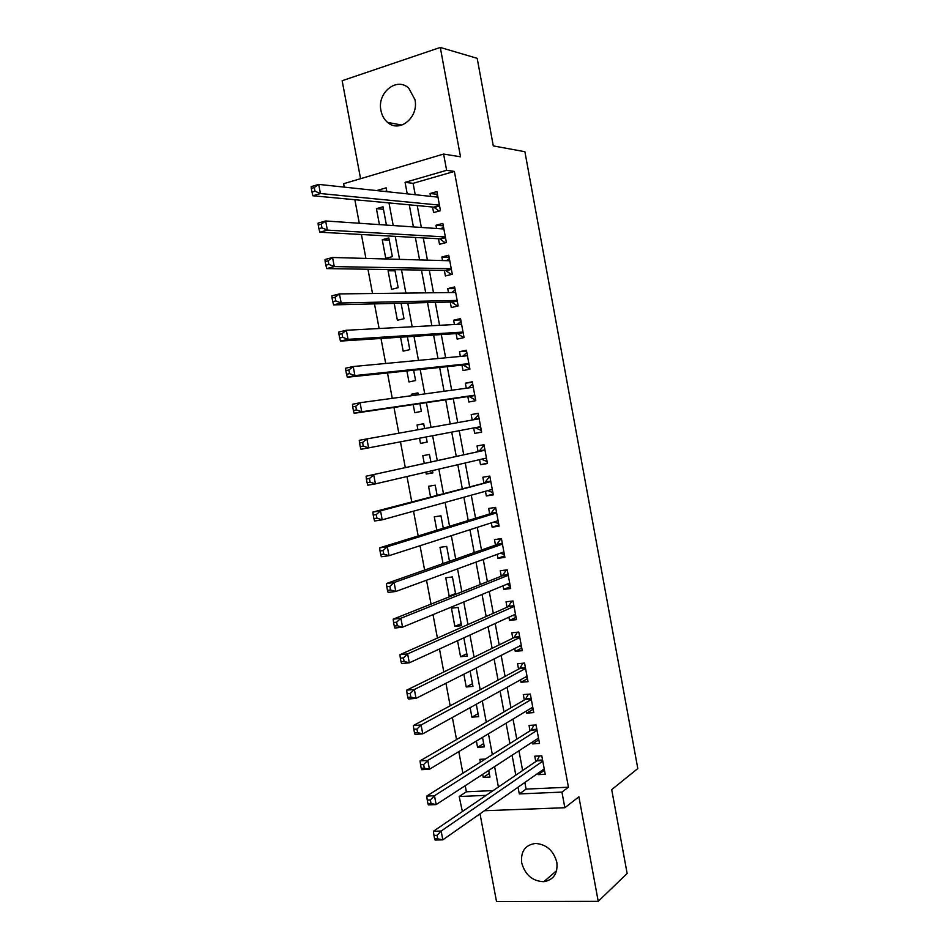 <?xml version="1.0" encoding="UTF-8"?>
<svg xmlns="http://www.w3.org/2000/svg" width="949" height="949" viewBox="0 0 949 949"><rect width="100%" height="100%" fill="white"/><g stroke="black" fill="none" stroke-linecap="round" stroke-linejoin="round"><path stroke-width="1.42" d="M380.964 110.594C381.949 115.553 384.155 119.479 387.595 122.397C399.446 133.299 418.972 117.368 414.962 99.657L408.77 88.21C396.765 76.537 376.836 92.883 380.964 110.594M521.713 862.902C525.153 874.954 532.519 881.218 543.813 881.692C553.623 879.925 557.953 873.46 556.838 862.309C553.564 850.636 546.482 844.349 535.592 843.447C525.2 844.871 520.574 851.348 521.713 862.902M355.946 199.812L346.468 198.922M344.25 187.119L343.609 183.726L443.61 154.058L446.623 170.31L405.081 182.35L407.228 193.857M480.016 813.815L496.517 901.55L598.238 901.348L627.135 873.46L611.714 789.627L637.799 768.548L524.892 151.71L493.302 145.909L477.193 58.328L440.289 47.45L342.15 80.724L360.573 178.685M462.377 811.537L459.186 796.519L486.149 795.357M465.224 785.689L466.374 791.786L459.186 796.519M354.926 200.097L359.291 223.252M361.403 234.51L365.911 258.413M367.951 269.231L372.518 293.502M374.475 303.894L379.114 328.52M380.988 338.473L385.697 363.467M387.489 372.993L392.269 398.343M393.977 407.429L398.817 433.135M400.454 441.819L405.294 467.537M406.991 476.528L411.747 501.784M413.515 511.167L418.189 535.96M420.027 545.734L424.618 570.064M426.528 580.219L431.024 604.11M433.005 614.644L437.418 638.072M439.482 648.997L443.812 671.975M445.935 683.268L450.182 705.807M452.376 717.48L456.54 739.568M458.806 751.62L462.887 773.257M432.566 207.012L433.598 212.576L440.466 210.69L436.92 191.568L430.051 193.513L430.573 196.36M438.474 238.757L439.506 244.296L446.386 242.505L442.839 223.418L435.959 225.269L436.564 228.495M444.357 270.429L445.389 275.969L452.282 274.261L448.747 255.21L441.854 256.977L442.531 260.56M450.241 302.043L451.273 307.571L458.177 305.946L454.642 286.942L447.75 288.615L448.486 292.577M456.125 333.609L457.145 339.125L464.061 337.583L460.526 318.615L453.622 320.204L454.429 324.522M461.985 365.104L463.005 370.608L469.921 369.161L466.41 350.217L459.494 351.723L460.36 356.421M467.833 396.54L468.853 402.044L475.781 400.68L472.27 381.771L465.342 383.194L466.291 388.248M473.67 427.94L474.69 433.408L481.629 432.127L478.118 413.266L471.19 414.594L472.199 420.016M479.577 459.636L480.514 464.725L487.466 463.527L483.966 444.701L477.027 445.947L478.047 451.416M485.461 491.274L486.339 495.971L493.29 494.868L489.803 476.066L482.851 477.228L483.86 482.697M491.333 522.84L492.14 527.169L499.103 526.149L495.615 507.383L488.652 508.462L489.672 513.919M497.205 554.358L497.928 558.309L504.904 557.371L501.428 538.641L494.453 539.625L495.473 545.082M503.053 585.806L503.717 589.376L510.704 588.534L507.229 569.839L500.253 570.74L501.262 576.185M508.889 617.206L509.494 620.397L516.481 619.638L513.018 600.978L506.031 601.796L507.039 607.23M514.726 648.547L515.248 651.37L522.258 650.682L518.795 632.058L511.796 632.793L512.804 638.214M520.55 679.816L521.001 682.272L528.012 681.667L524.56 663.078L517.549 663.731L518.557 669.14M526.351 711.038L526.742 713.114L533.765 712.592L530.313 694.051L523.302 694.609L524.299 700.018M532.152 742.189L532.472 743.909L539.507 743.47L536.055 724.953L529.032 725.439L530.04 730.825M489.281 773.423L483.219 777.397L482.65 774.372M485.402 759.034L479.826 759.342L480.36 762.213M483.682 743.577L477.561 747.302L476.386 741.05M478.071 713.672L471.902 717.159L470.123 707.681M472.448 683.719L466.232 686.969L463.847 674.229M466.825 653.707L460.55 656.72L457.548 640.717M461.19 623.635L454.868 626.411L451.439 608.19L458.142 607.407L461.57 625.676L454.868 626.411M455.532 593.516L449.162 596.043L445.733 577.799L452.424 576.933L455.686 594.299M449.494 561.298L446.694 546.399L440.016 547.348L443.064 563.564M443.29 528.225L440.965 515.817L434.286 516.837L436.801 530.218M437.074 495.081L435.211 485.164L428.557 486.279L430.526 496.813M432.839 472.483L426.255 474.037L425.899 472.127M430.846 461.878L429.458 454.464L422.803 455.662L424.239 463.337M427.133 442.092L420.502 443.397L419.529 438.213M423.705 423.823L417.038 424.986L417.928 429.719M417.987 393.349L411.273 394.25L411.546 395.709M413.218 404.594L414.737 412.696L421.38 411.392L419.921 403.61M406.896 370.929L408.96 381.937L415.591 380.549L413.657 370.217M400.561 337.203L403.171 351.13L409.79 349.659L407.382 336.765M394.215 303.407L397.382 320.264L403.989 318.698L401.095 303.241M395.009 270.845L388.082 270.75L391.569 289.338L398.177 287.689L394.796 269.658M389.244 240.085L382.257 239.729L385.757 258.353L392.352 256.633L388.841 237.962L382.257 239.729M466.374 791.786L493.16 790.588M386.729 190.927L384.867 191.461M483.219 777.397L489.957 777.053L488.711 770.422M477.561 747.302L484.298 746.887L482.519 737.373M471.902 717.159L478.628 716.673L476.303 704.265M466.232 686.969L472.958 686.388L470.087 671.085M460.55 656.72L467.264 656.056L463.847 637.835M452.246 595.664L449.162 596.043M426.255 474.037L432.91 472.899L432.483 470.597M420.502 443.397L427.145 442.163L426.172 436.955M424.594 428.533L423.681 423.705L417.038 424.986M418.26 394.796L417.904 392.886L411.273 394.25M392.506 269.623L388.082 270.75M386.433 225.091L383.005 206.799L376.421 208.661L379.422 224.616M524.856 782.451L526.09 789.105L568.439 787.207L454.369 171.413L413.088 183.323L415.223 194.711M417.24 205.577L421.332 227.463M423.278 237.914L427.418 260.145M429.304 270.192L433.503 292.755M435.306 302.411L439.577 325.317M441.309 334.57L445.639 357.809M447.287 366.658L451.688 390.229M453.266 398.687L457.726 422.602M459.233 430.68L463.693 454.595M465.259 462.97L469.636 486.457M471.273 495.2L475.579 518.261M477.264 527.359L481.499 550.005M483.255 559.459L487.406 581.69M489.233 591.5L493.302 613.315M495.2 623.481L499.186 644.869M501.155 655.391L505.07 676.376M507.098 687.254L510.93 707.812M513.029 719.045L516.79 739.2M518.949 750.778L522.626 770.529M537.941 773.293L538.19 774.633L545.224 774.289L541.796 755.807L534.762 756.199L535.758 761.584M443.61 154.058L460.514 156.799L440.289 47.45M454.369 171.413L446.623 170.31M568.439 787.207L561.95 792.095L564.845 807.729L484.441 810.719M598.238 901.348L578.902 796.792L564.845 807.729M386.872 191.686L386.16 187.843L376.67 190.583M347.571 199.017L346.551 199.314M498.415 787.006L494.595 766.602M492.353 754.645L488.45 733.814M486.279 722.213L482.294 700.955M480.194 689.709L476.125 668.025M474.085 657.159L469.945 635.047M467.976 624.537L463.753 601.986M461.855 591.844L457.548 568.866M455.71 559.103L451.333 535.687M449.565 526.28L445.093 502.436M443.408 493.409L438.853 469.114M437.24 460.455L432.602 435.733M431.036 427.37L426.398 402.649M424.761 393.906L420.193 369.529M418.485 360.371L413.978 336.337M412.186 326.764L407.75 303.075M405.875 293.099L401.498 269.753M399.553 259.362L395.247 236.372M393.218 225.554L388.983 202.92M518.047 787.207L519.305 793.933L561.95 792.095M409.28 204.83L413.408 226.918M415.377 237.475L419.565 259.919M421.463 270.074L425.721 292.85M427.536 302.601L431.854 325.721M433.598 335.068L437.987 358.532M439.66 367.465L444.096 391.273M445.698 399.802L450.206 423.942M451.724 432.103L456.232 456.255M457.809 464.702L462.246 488.415M463.895 497.24L468.237 520.527M469.957 529.708L474.227 552.567M476.007 562.116L480.206 584.56M482.045 594.454L486.161 616.482M488.083 626.743L492.116 648.333M494.097 658.962L498.047 680.136M500.099 691.109L503.978 711.88M506.102 723.209L509.898 743.553M512.08 755.238L515.805 775.167M526.09 789.105L519.305 793.933M413.088 183.323L405.081 182.35M544.477 770.232L538.19 774.633M383.467 209.266L376.421 208.661M538.818 739.769L532.472 743.909M533.136 709.247L526.742 713.114M527.454 678.677L521.001 682.272M521.76 648.048L515.248 651.37M516.066 617.36L509.494 620.397M510.348 586.624L503.717 589.376M504.619 555.817L497.928 558.309M498.889 524.963L492.14 527.169M493.136 494.049L486.339 495.971M487.383 463.076L480.514 464.725M481.618 432.044L474.69 433.408M478.154 413.396L471.19 414.594M472.365 382.281L465.342 383.194M466.564 351.094L459.494 351.723M460.763 319.86L453.622 320.204M454.951 288.567L447.75 288.615M449.114 257.215L441.854 256.977M443.278 225.803L435.959 225.269M437.43 194.32L430.051 193.513M543.647 769.295L544.299 769.259M542.674 760.529L536.826 760.861L433.408 831.265L441.155 831.027L542.792 761.193M437.05 835.31L441.155 831.027L442.815 839.841L435.069 840.043L434.618 838.916L437.726 838.833L437.05 835.31L433.942 835.393L434.618 838.916M544.228 768.892L442.815 839.841L437.726 838.833M536.826 760.861L539.53 755.926M433.408 831.265L433.942 835.393M537.431 738.761L538.629 738.749M536.956 729.757L531.12 730.149L426.742 796.092L434.476 795.76L537.063 730.35M430.36 799.971L434.476 795.76L436.149 804.586L428.402 804.894L427.928 803.637L431.024 803.506L430.36 799.971L427.252 800.102L427.928 803.637M538.498 738.073L436.149 804.586L431.024 803.506M531.12 730.149L533.979 725.095M426.742 796.092L427.252 800.102M531.286 708.073L532.947 708.179M531.215 698.915L525.39 699.377L420.063 760.861L427.785 760.41L531.321 699.46M423.645 764.562L427.785 760.41L429.458 769.259L421.736 769.675L421.226 768.275L424.322 768.109L423.645 764.562L420.549 764.74L421.226 768.275M532.757 707.183L429.458 769.259L424.322 768.109M525.39 699.377L528.439 694.194M420.063 760.861L420.549 764.74M525.129 677.289L527.253 677.562M525.473 668.025L519.661 668.559L413.361 725.546L421.071 724.989L525.568 668.499M416.919 729.081L421.071 724.989L422.756 733.85L415.033 734.384L414.499 732.842L417.596 732.628L416.919 729.081L413.835 729.295L414.499 732.842M527.003 676.246L422.756 733.85L417.596 732.628M519.661 668.559L522.899 663.232M413.361 725.546L413.835 729.295M518.949 646.411L521.547 646.874M519.72 637.076L513.907 637.669L406.658 690.16L414.357 689.484L519.803 637.491M410.182 693.517L414.357 689.484L416.03 698.369L408.331 699.01L407.773 697.337L410.858 697.076L410.182 693.517L407.097 693.778L407.773 697.337M521.25 645.249L416.03 698.369L410.858 697.076M513.907 637.669L517.371 632.212M406.658 690.16L407.097 693.778M512.745 615.438L515.829 616.138M513.955 606.067L508.154 606.731L399.932 654.691L407.619 653.908L514.026 606.423M403.432 657.882L407.619 653.908L409.304 662.817L401.617 663.565L401.024 661.75L404.108 661.453L403.432 657.882L400.348 658.191L401.024 661.75M515.473 614.193L409.304 662.817L404.108 661.453M508.154 606.731L511.843 601.12M399.932 654.691L400.348 658.191M506.529 584.382L510.111 585.343M506.6 569.922L507.241 569.922M508.19 574.999L502.389 575.735L393.194 619.151L400.869 618.262L508.237 575.296M396.658 622.164L400.869 618.262L402.554 627.182L394.879 628.036L394.262 626.091L397.334 625.747L396.658 622.164L393.586 622.52L394.262 626.091M509.684 583.077L402.554 627.182L397.334 625.747M502.389 575.735L506.28 570.052M393.194 619.151L393.586 622.52M500.289 553.231L504.37 554.489M501.463 538.854L500.538 539.174L501.499 539.044M502.401 543.872L496.612 544.679L386.445 583.528L394.096 582.532L502.448 544.109M389.885 586.375L394.096 582.532L395.792 591.476L388.129 592.437L387.489 590.349L390.561 589.958L389.885 586.375L386.812 586.779L387.489 590.349M503.895 551.903L395.792 591.476L390.561 589.958M496.612 544.679L500.538 539.174M386.445 583.528L386.812 586.779M494.038 521.974L498.628 523.575M495.722 507.964L494.785 508.249L495.758 508.106M496.6 512.685L490.823 513.563L379.671 547.834L387.322 546.731L496.635 512.863M383.088 550.515L387.322 546.731L389.019 555.687L381.368 556.766L380.703 554.536L383.764 554.097L383.088 550.515L380.015 550.954L380.703 554.536M498.095 520.681L389.019 555.687L383.764 554.097M490.823 513.563L494.785 508.249M379.671 547.834L380.015 550.954M487.762 490.633L492.875 492.614M489.969 477.015L489.032 477.264L489.992 477.11M490.799 481.44L372.886 512.069L380.525 510.847L490.823 481.558M376.267 514.572L380.525 510.847L382.222 519.827L374.594 521.013L373.894 518.64L376.955 518.166L376.267 514.572L373.218 515.046L373.894 518.64M492.27 489.387L382.222 519.827L376.955 518.166M485.022 482.389L489.032 477.264M372.886 512.069L373.218 515.046M481.463 459.197L487.11 461.582M484.215 446.018L483.255 446.22L484.215 446.054M484.975 450.146L366.1 476.22L484.986 450.194M369.446 478.545L373.716 474.88L375.424 483.883L367.797 485.188L367.073 482.673L370.134 482.151L369.446 478.545L366.385 479.079L367.073 482.673M486.446 458.035L375.424 483.883L370.134 482.151M479.209 451.166L483.255 446.22M366.1 476.22L366.385 479.079M480.645 426.848L475.437 427.821L481.333 430.502M473.681 419.743L478.438 414.938M359.552 443.017L360.24 446.623L363.289 446.054L362.601 442.448L359.552 443.017L359.28 440.289L479.15 418.77M362.601 442.448L366.895 438.841L368.603 447.869L360.988 449.28L360.24 446.623M480.609 426.635L368.603 447.869L363.289 446.054M475.544 399.399L474.583 399.553L475.544 399.363M468.284 387.975L472.638 383.764M352.708 406.884L353.396 410.502L356.433 409.885L355.745 406.267L352.708 406.884L352.459 404.286L360.051 402.732L473.29 387.287M355.745 406.267L360.051 402.732L361.771 411.771L354.167 413.301L469.02 396.374L474.583 399.553M474.761 395.164L361.771 411.771L356.433 409.885M353.396 410.502L354.167 413.301M469.755 368.259L468.782 368.366L469.743 368.165M462.815 356.183L466.837 352.542M345.839 370.668L346.527 374.297L349.564 373.633L348.876 370.003L345.839 370.668L345.614 368.212L353.206 366.539L467.264 355.768M348.876 370.003L353.206 366.539L354.914 375.59L347.334 377.239L463.171 364.974L468.782 368.366M468.901 363.633L354.914 375.59L349.564 373.633M346.527 374.297L347.334 377.239M463.954 337.049L462.97 337.12L463.931 336.907M457.347 324.368L461.024 321.26M338.959 334.38L339.647 338.01L342.684 337.31L341.996 333.668L338.959 334.38L338.769 332.055L346.338 330.264L461.558 324.143M341.996 333.668L346.338 330.264L348.058 339.339L340.477 341.094L457.323 333.526L462.97 337.12M463.029 332.055L348.058 339.339L342.684 337.31M339.647 338.01L340.477 341.094M458.142 305.78L457.157 305.815L458.106 305.59M451.866 292.529L455.2 289.908M332.067 298.01L332.755 301.652L335.78 300.904L335.092 297.251L332.067 298.01L331.889 295.815L339.445 293.917L455.674 292.482M335.092 297.251L339.445 293.917L341.177 303.004L333.609 304.878L451.463 302.019L457.157 305.815M457.145 300.406L341.177 303.004L335.78 300.904M332.755 301.652L333.609 304.878M451.487 274.451L452.282 274.214M446.386 260.667L449.363 258.508M325.151 261.568L325.839 265.21L328.864 264.415L328.176 260.761L325.151 261.568L325.009 259.504L332.553 257.487L449.779 260.761M328.176 260.761L332.553 257.487L334.273 266.598L326.729 268.591L445.591 270.453L451.321 274.451M451.249 268.697L334.273 266.598L328.864 264.415M325.839 265.21L326.729 268.591M440.905 228.792L443.515 227.048M318.223 225.032L318.923 228.697L321.936 227.843L321.248 224.189L318.223 225.032L318.105 223.11L325.637 220.975L443.871 228.982M321.248 224.189L325.637 220.975L327.369 230.109L319.837 232.208L439.707 238.816L445.2 242.814M445.354 236.942L327.369 230.109L321.936 227.843M318.923 228.697L319.837 232.208M435.413 196.87L437.655 195.518M311.284 188.436L311.984 192.089L314.997 191.2L314.297 187.534L311.284 188.436L311.201 186.633L318.71 184.391L437.952 197.143M314.297 187.534L318.71 184.391L320.442 193.537L312.921 195.767L433.812 207.131L439.031 211.081M439.434 205.114L320.442 193.537L314.997 191.2M311.984 192.089L312.921 195.767M542.579 760.007L537.288 760.291M536.861 729.247L531.57 729.603M531.132 698.44L525.853 698.855M525.39 667.574L520.123 668.06M519.649 636.649L514.382 637.194M513.884 605.676L508.628 606.281M508.118 574.631L502.863 575.296M502.341 543.54L497.098 544.263M496.552 512.377L491.309 513.172M490.74 481.167L485.52 482.021M486.469 458.165L484.18 458.569M484.927 449.897L479.708 450.822M479.103 418.556L473.895 419.553M474.82 395.472L469.613 396.516M474.773 395.223L469.02 396.374M468.972 364.048L463.776 365.151M468.925 363.764L463.171 364.974M463.124 332.553L457.928 333.716M463.065 332.233L457.323 333.526M457.252 300.999L452.068 302.233M457.193 300.655L451.463 302.019M451.38 269.386L446.196 270.69M451.309 269.018L445.591 270.453M445.496 237.713L440.324 239.077M445.413 237.309L439.707 238.816M439.601 205.992L434.428 207.416M439.517 205.553L433.812 207.131M387.595 122.397L401.878 125.09M543.813 881.692L556.636 870.648M542.662 760.469L536.92 760.79M536.932 729.662L531.238 730.054M531.203 698.808L525.544 699.259M525.449 667.906L519.85 668.416M519.696 636.933L514.133 637.514M513.931 605.913L508.415 606.553M508.154 574.845L502.673 575.545M502.365 543.706L496.932 544.465M496.576 512.519L491.167 513.338M490.763 481.273L485.402 482.151M484.951 449.968L479.625 450.917M479.115 418.616L473.836 419.612"/></g></svg>

